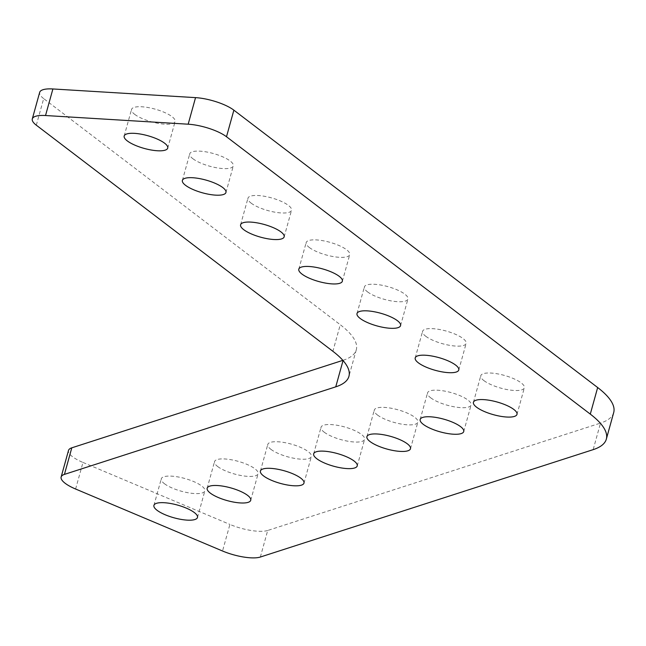 <?xml version="1.0" encoding="UTF-8"?>
<svg xmlns="http://www.w3.org/2000/svg" width="646" height="646" viewBox="0 0 646 646"><rect width="100%" height="100%" fill="white"/><g stroke="black" fill="none" stroke-linecap="round" stroke-linejoin="round"><path stroke-width="0.48" stroke-dasharray="3.23 2.42" d="M75.606 489.022L82.979 462.447A28.828 8.422 15.5 0 1 72.513 456.706A28.828 8.422 15.5 0 1 68.508 450.448M164.431 483.717A22.602 6.597 -164.5 0 0 188.139 492.769A22.602 6.597 -164.5 0 0 204.847 490.887A22.602 6.597 -164.5 0 0 201.705 485.986A22.602 6.597 -164.5 0 0 177.997 476.934A22.602 6.597 -164.5 0 0 161.282 478.807A22.602 6.597 -164.5 0 0 164.431 483.717M217.678 466.533A22.602 6.597 -164.5 0 0 241.386 475.585A22.602 6.597 -164.5 0 0 258.101 473.712A22.602 6.597 -164.5 0 0 254.96 468.802A22.602 6.597 -164.5 0 0 231.244 459.75A22.602 6.597 -164.5 0 0 214.537 461.624A22.602 6.597 -164.5 0 0 217.678 466.533M270.932 449.35A22.602 6.597 -164.5 0 0 294.641 458.402A22.602 6.597 -164.5 0 0 311.348 456.528A22.602 6.597 -164.5 0 0 308.207 451.619A22.602 6.597 -164.5 0 0 284.498 442.567A22.602 6.597 -164.5 0 0 267.783 444.448A22.602 6.597 -164.5 0 0 270.932 449.35M324.179 432.166A22.602 6.597 -164.5 0 0 347.887 441.218A22.602 6.597 -164.5 0 0 364.602 439.345A22.602 6.597 -164.5 0 0 361.453 434.435A22.602 6.597 -164.5 0 0 337.745 425.383A22.602 6.597 -164.5 0 0 321.038 427.264A22.602 6.597 -164.5 0 0 324.179 432.166M377.434 414.99A22.602 6.597 -164.5 0 0 401.142 424.042A22.602 6.597 -164.5 0 0 417.849 422.161A22.602 6.597 -164.5 0 0 414.708 417.251A22.602 6.597 -164.5 0 0 391 408.199A22.602 6.597 -164.5 0 0 374.284 410.081A22.602 6.597 -164.5 0 0 377.434 414.99M430.68 397.807A22.602 6.597 -164.5 0 0 454.388 406.859A22.602 6.597 -164.5 0 0 471.104 404.977A22.602 6.597 -164.5 0 0 467.954 400.068A22.602 6.597 -164.5 0 0 444.246 391.016A22.602 6.597 -164.5 0 0 427.539 392.897A22.602 6.597 -164.5 0 0 430.68 397.807M134.683 114.35A22.602 6.597 -164.5 0 0 158.399 123.402A22.602 6.597 -164.5 0 0 175.106 121.521A22.602 6.597 -164.5 0 0 171.965 116.619A22.602 6.597 -164.5 0 0 148.249 107.567A22.602 6.597 -164.5 0 0 131.542 109.44A22.602 6.597 -164.5 0 0 134.683 114.35M192.896 158.73A22.602 6.597 -164.5 0 0 216.604 167.782A22.602 6.597 -164.5 0 0 233.311 165.901A22.602 6.597 -164.5 0 0 230.17 160.999A22.602 6.597 -164.5 0 0 206.462 151.947A22.602 6.597 -164.5 0 0 189.746 153.821A22.602 6.597 -164.5 0 0 192.896 158.73M251.1 203.11A22.602 6.597 -164.5 0 0 274.808 212.163A22.602 6.597 -164.5 0 0 291.524 210.281A22.602 6.597 -164.5 0 0 288.374 205.371A22.602 6.597 -164.5 0 0 264.666 196.319A22.602 6.597 -164.5 0 0 247.959 198.201A22.602 6.597 -164.5 0 0 251.1 203.11M309.305 247.483A22.602 6.597 -164.5 0 0 333.021 256.535A22.602 6.597 -164.5 0 0 349.728 254.661A22.602 6.597 -164.5 0 0 346.587 249.752A22.602 6.597 -164.5 0 0 322.871 240.7A22.602 6.597 -164.5 0 0 306.164 242.581A22.602 6.597 -164.5 0 0 309.305 247.483M367.517 291.863A22.602 6.597 -164.5 0 0 391.226 300.915A22.602 6.597 -164.5 0 0 407.933 299.041A22.602 6.597 -164.5 0 0 404.792 294.132A22.602 6.597 -164.5 0 0 381.083 285.08A22.602 6.597 -164.5 0 0 364.376 286.961A22.602 6.597 -164.5 0 0 367.517 291.863M425.722 336.243A22.602 6.597 -164.5 0 0 449.43 345.295A22.602 6.597 -164.5 0 0 466.146 343.414A22.602 6.597 -164.5 0 0 462.996 338.512A22.602 6.597 -164.5 0 0 439.288 329.46A22.602 6.597 -164.5 0 0 422.581 331.333A22.602 6.597 -164.5 0 0 425.722 336.243M483.935 380.623A22.602 6.597 -164.5 0 0 507.643 389.675A22.602 6.597 -164.5 0 0 524.35 387.794A22.602 6.597 -164.5 0 0 521.209 382.892A22.602 6.597 -164.5 0 0 497.501 373.84A22.602 6.597 -164.5 0 0 480.785 375.714A22.602 6.597 -164.5 0 0 483.935 380.623M260.346 557.038L267.71 530.471L600.522 423.082L593.157 449.648M267.71 530.471A28.828 8.422 15.5 0 1 229.911 524.431L222.539 551.006M82.979 462.447L229.911 524.431M343.123 360.274A115.327 33.673 -164.5 0 0 356.301 349.769A115.327 33.673 -164.5 0 0 340.264 324.728L332.892 351.303M36.305 125.179L43.678 98.612L340.264 324.728M43.678 98.612A28.828 8.422 15.5 0 1 39.672 92.346M613.7 412.576A115.327 33.673 15.5 0 1 600.522 423.082M197.482 517.462L204.847 490.887M250.729 500.279L258.101 473.712M303.983 483.095L311.348 456.528M357.23 465.911L364.602 439.345M410.485 448.736L417.849 422.161M463.731 431.552L471.104 404.977M167.734 148.096L175.106 121.521M225.947 192.476L233.311 165.901M284.151 236.856L291.524 210.281M342.356 281.228L349.728 254.661M400.568 325.608L407.933 299.041M458.773 369.988L466.146 343.414M516.986 414.369L524.35 387.794M473.421 402.288L480.785 375.714M415.208 357.908L422.581 331.333M357.004 313.528L364.376 286.961M298.799 269.148L306.164 242.581M240.587 224.776L247.959 198.201M182.382 180.395L189.746 153.821M124.177 136.015L131.542 109.44M420.166 419.472L427.539 392.897M366.92 436.648L374.284 410.081M313.665 453.831L321.038 427.264M260.419 471.015L267.783 444.448M207.164 488.198L214.537 461.624M153.918 505.382L161.282 478.807M356.301 349.769L348.929 376.343"/><path stroke-width="0.97" d="M65.149 483.281A28.828 8.422 -164.5 0 0 75.606 489.022L222.539 551.006A28.828 8.422 -164.5 0 0 260.346 557.038L593.157 449.648A115.327 33.673 -164.5 0 0 606.328 439.143A115.327 33.673 -164.5 0 0 590.291 414.11L226.496 136.742A28.828 8.422 -164.5 0 0 188.172 124.202L45.527 115.529A28.828 8.422 -164.5 0 0 32.3 118.921A28.828 8.422 -164.5 0 0 36.305 125.179L332.892 351.303A115.327 33.673 15.5 0 1 348.929 376.343A115.327 33.673 15.5 0 1 335.759 386.841L64.43 474.39A28.828 8.422 -164.5 0 0 61.136 477.023A28.828 8.422 -164.5 0 0 65.149 483.281M157.059 510.292A22.602 6.597 -164.5 0 0 180.767 519.344A22.602 6.597 -164.5 0 0 197.482 517.462A22.602 6.597 -164.5 0 0 194.333 512.553A22.602 6.597 -164.5 0 0 170.625 503.5A22.602 6.597 -164.5 0 0 153.918 505.382A22.602 6.597 -164.5 0 0 157.059 510.292M210.313 493.108A22.602 6.597 -164.5 0 0 234.022 502.16A22.602 6.597 -164.5 0 0 250.729 500.279A22.602 6.597 -164.5 0 0 247.588 495.369A22.602 6.597 -164.5 0 0 223.879 486.317A22.602 6.597 -164.5 0 0 207.164 488.198A22.602 6.597 -164.5 0 0 210.313 493.108M263.56 475.924A22.602 6.597 -164.5 0 0 287.268 484.976A22.602 6.597 -164.5 0 0 303.983 483.095A22.602 6.597 -164.5 0 0 300.834 478.193A22.602 6.597 -164.5 0 0 277.126 469.141A22.602 6.597 -164.5 0 0 260.419 471.015A22.602 6.597 -164.5 0 0 263.56 475.924M316.815 458.741A22.602 6.597 -164.5 0 0 340.523 467.793A22.602 6.597 -164.5 0 0 357.23 465.911A22.602 6.597 -164.5 0 0 354.089 461.01A22.602 6.597 -164.5 0 0 330.381 451.958A22.602 6.597 -164.5 0 0 313.665 453.831A22.602 6.597 -164.5 0 0 316.815 458.741M370.061 441.557A22.602 6.597 -164.5 0 0 393.769 450.609A22.602 6.597 -164.5 0 0 410.485 448.736A22.602 6.597 -164.5 0 0 407.335 443.826A22.602 6.597 -164.5 0 0 383.627 434.774A22.602 6.597 -164.5 0 0 366.92 436.648A22.602 6.597 -164.5 0 0 370.061 441.557M423.308 424.374A22.602 6.597 -164.5 0 0 447.024 433.426A22.602 6.597 -164.5 0 0 463.731 431.552A22.602 6.597 -164.5 0 0 460.59 426.643A22.602 6.597 -164.5 0 0 436.882 417.591A22.602 6.597 -164.5 0 0 420.166 419.472A22.602 6.597 -164.5 0 0 423.308 424.374M127.319 140.925A22.602 6.597 -164.5 0 0 151.027 149.977A22.602 6.597 -164.5 0 0 167.734 148.096A22.602 6.597 -164.5 0 0 164.593 143.186A22.602 6.597 -164.5 0 0 140.885 134.134A22.602 6.597 -164.5 0 0 124.177 136.015A22.602 6.597 -164.5 0 0 127.319 140.925M185.523 185.305A22.602 6.597 -164.5 0 0 209.231 194.357A22.602 6.597 -164.5 0 0 225.947 192.476A22.602 6.597 -164.5 0 0 222.797 187.566A22.602 6.597 -164.5 0 0 199.089 178.514A22.602 6.597 -164.5 0 0 182.382 180.395A22.602 6.597 -164.5 0 0 185.523 185.305M243.736 229.677A22.602 6.597 -164.5 0 0 267.444 238.729A22.602 6.597 -164.5 0 0 284.151 236.856A22.602 6.597 -164.5 0 0 281.01 231.946A22.602 6.597 -164.5 0 0 257.302 222.894A22.602 6.597 -164.5 0 0 240.587 224.776A22.602 6.597 -164.5 0 0 243.736 229.677M301.94 274.057A22.602 6.597 -164.5 0 0 325.649 283.11A22.602 6.597 -164.5 0 0 342.356 281.228A22.602 6.597 -164.5 0 0 339.215 276.327A22.602 6.597 -164.5 0 0 315.506 267.274A22.602 6.597 -164.5 0 0 298.799 269.148A22.602 6.597 -164.5 0 0 301.94 274.057M360.145 318.438A22.602 6.597 -164.5 0 0 383.861 327.49A22.602 6.597 -164.5 0 0 400.568 325.608A22.602 6.597 -164.5 0 0 397.427 320.707A22.602 6.597 -164.5 0 0 373.711 311.655A22.602 6.597 -164.5 0 0 357.004 313.528A22.602 6.597 -164.5 0 0 360.145 318.438M418.358 362.818A22.602 6.597 -164.5 0 0 442.066 371.87A22.602 6.597 -164.5 0 0 458.773 369.988A22.602 6.597 -164.5 0 0 455.632 365.079A22.602 6.597 -164.5 0 0 431.924 356.027A22.602 6.597 -164.5 0 0 415.208 357.908A22.602 6.597 -164.5 0 0 418.358 362.818M476.562 407.19A22.602 6.597 -164.5 0 0 500.27 416.242A22.602 6.597 -164.5 0 0 516.986 414.369A22.602 6.597 -164.5 0 0 513.836 409.459A22.602 6.597 -164.5 0 0 490.128 400.407A22.602 6.597 -164.5 0 0 473.421 402.288A22.602 6.597 -164.5 0 0 476.562 407.19M61.136 477.023L68.508 450.448A28.828 8.422 15.5 0 1 71.795 447.823L64.43 474.39M342.873 360.355L71.795 447.823M32.3 118.921L39.672 92.346A28.828 8.422 15.5 0 1 52.899 88.962L45.527 115.529M188.172 124.202L195.544 97.627L52.899 88.962M195.544 97.627A28.828 8.422 15.5 0 1 233.868 110.167L226.496 136.742M590.291 414.11L597.663 387.535L233.868 110.167M597.663 387.535A115.327 33.673 15.5 0 1 613.7 412.576L606.328 439.143M335.759 386.841L343.05 360.549"/></g></svg>
